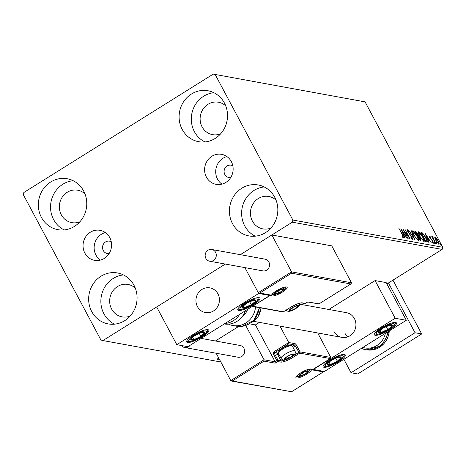 <?xml version="1.0" encoding="UTF-8"?>
<svg xmlns="http://www.w3.org/2000/svg" width="466" height="466" viewBox="0 0 466 466"><rect width="100%" height="100%" fill="white"/><g stroke="black" fill="none" stroke-linecap="round" stroke-linejoin="round"><path stroke-width="0.7" d="M232.825 165.814A6.274 5.854 -79.7 0 0 231.095 165.185A6.274 5.854 -79.7 0 0 225.212 167.812A6.274 5.854 -79.7 0 0 224.851 174.558A6.274 5.854 -79.7 0 0 228.847 177.534A6.274 5.854 -79.7 0 0 230.693 177.552M111.258 241.802A6.274 5.854 -79.7 0 0 109.527 241.167A6.274 5.854 -79.7 0 0 103.644 243.8A6.274 5.854 -79.7 0 0 103.283 250.545A6.274 5.854 -79.7 0 0 107.279 253.521A6.274 5.854 -79.7 0 0 109.126 253.539M231.311 161.568A15.25 14.23 -79.7 0 0 221.6 154.333A15.25 14.23 -79.7 0 0 207.312 160.729A15.25 14.23 -79.7 0 0 206.432 177.115A15.25 14.23 -79.7 0 0 216.148 184.35A15.25 14.23 -79.7 0 0 230.437 177.954A15.25 14.23 -79.7 0 0 231.311 161.568M226.925 156.57A15.25 14.23 -79.7 0 0 217.535 179.13A15.25 14.23 -79.7 0 0 221.921 184.128M109.743 237.555A15.25 14.23 -79.7 0 0 100.033 230.32A15.25 14.23 -79.7 0 0 85.744 236.716A15.25 14.23 -79.7 0 0 84.864 253.102A15.25 14.23 -79.7 0 0 94.581 260.337A15.25 14.23 -79.7 0 0 108.869 253.941A15.25 14.23 -79.7 0 0 109.743 237.555M105.357 232.557A15.25 14.23 -79.7 0 0 95.967 255.118A15.25 14.23 -79.7 0 0 100.353 260.115M91.75 311.643A25.892 24.162 100.3 0 1 93.235 283.829A25.892 24.162 100.3 0 1 117.496 272.971A25.892 24.162 100.3 0 1 133.981 285.244A25.892 24.162 100.3 0 1 132.495 313.059A25.892 24.162 100.3 0 1 108.234 323.917A25.892 24.162 100.3 0 1 91.75 311.643M114.496 324.173A25.892 24.162 100.3 0 1 103.959 313.857A25.892 24.162 100.3 0 1 123.443 274.934M182.2 129.426A25.892 24.162 100.3 0 1 183.686 101.611A25.892 24.162 100.3 0 1 207.941 90.754A25.892 24.162 100.3 0 1 224.426 103.027A25.892 24.162 100.3 0 1 222.946 130.841A25.892 24.162 100.3 0 1 198.685 141.699A25.892 24.162 100.3 0 1 182.2 129.426M204.947 141.955A25.892 24.162 100.3 0 1 194.404 131.645A25.892 24.162 100.3 0 1 213.888 92.717M232.517 223.657A25.892 24.162 100.3 0 1 233.996 195.842A25.892 24.162 100.3 0 1 258.257 184.985A25.892 24.162 100.3 0 1 274.742 197.264A25.892 24.162 100.3 0 1 273.257 225.078A25.892 24.162 100.3 0 1 249.001 235.93A25.892 24.162 100.3 0 1 232.517 223.657M255.257 236.186A25.892 24.162 100.3 0 1 244.72 225.876A25.892 24.162 100.3 0 1 264.205 186.948M41.433 217.406A25.892 24.162 100.3 0 1 42.919 189.598A25.892 24.162 100.3 0 1 67.18 178.74A25.892 24.162 100.3 0 1 83.664 191.013A25.892 24.162 100.3 0 1 82.179 218.828A25.892 24.162 100.3 0 1 57.924 229.686A25.892 24.162 100.3 0 1 41.433 217.406M64.18 229.942A25.892 24.162 100.3 0 1 53.642 219.626A25.892 24.162 100.3 0 1 73.127 180.703M79.884 221.799A16.473 15.372 100.3 0 1 71.811 222.637A16.473 15.372 100.3 0 1 61.32 214.826A16.473 15.372 100.3 0 1 62.263 197.13A16.473 15.372 100.3 0 1 77.706 190.221A16.473 15.372 100.3 0 1 84.963 193.85M270.967 228.043A16.473 15.372 100.3 0 1 262.888 228.888A16.473 15.372 100.3 0 1 252.397 221.076A16.473 15.372 100.3 0 1 253.347 203.374A16.473 15.372 100.3 0 1 268.783 196.466A16.473 15.372 100.3 0 1 276.041 200.095M220.651 133.812A16.473 15.372 100.3 0 1 212.578 134.657A16.473 15.372 100.3 0 1 202.087 126.845A16.473 15.372 100.3 0 1 203.03 109.143A16.473 15.372 100.3 0 1 218.467 102.235A16.473 15.372 100.3 0 1 225.725 105.864M130.2 316.03A16.473 15.372 100.3 0 1 122.127 316.874A16.473 15.372 100.3 0 1 111.636 309.057A16.473 15.372 100.3 0 1 112.58 291.361A16.473 15.372 100.3 0 1 128.016 284.452A16.473 15.372 100.3 0 1 135.28 288.081M386.891 283.94L442.141 249.403L292.316 222.183L292.881 220.039L442.7 247.26L365.07 101.873L213.253 74.106L23.859 192.487L23.3 194.631L100.93 340.017L102.928 340.564L225.323 264.059L156.675 306.972L176.8 344.665L187.897 346.681L269.797 295.491L269.564 295.054M213.253 74.106L365.07 101.873M219.16 358.832L217.197 359.397M217.203 359.251L218.461 358.284L218.234 358.896L219.055 358.639M218.018 358.5L218.234 358.896M307.723 301.985L318.942 303.925L350.799 283.98L291.535 273.216L291.535 271.87L271.841 234.981L240.345 254.669L292.316 222.183M102.928 340.564L220.843 361.989M219.463 359.403L218.758 359.542L219.364 359.222M434.883 238.109L435.081 237.118L436.491 238.4L438.092 240.899C439.141 242.856 439.409 243.968 438.89 244.242L435.896 240.503L434.883 238.109M432.914 237.485L435.733 243.561L431.761 236.623L432.599 237.689L432.512 236.652L432.867 236.926L433.118 237.637L432.355 237.817M430.095 236.973L430.706 238.487L432.943 241.371L433.374 243.246L432.262 242.198L432.093 241.592L432.891 242.39L432.664 241.347L430.019 237.829L429.623 236.128L430.724 237.211L430.864 237.771L430.095 236.973L429.536 237.299M426.827 241.947L425.924 241.778L420.891 232.359L422.586 232.971L425.86 237.619C427.357 240.351 427.683 241.79 426.827 241.947L427.223 241.906M420.146 240.73L415.119 231.305L415.666 231.41L417.81 233.903L418.515 235.843L420.414 238.365L420.926 240.87L420.146 240.73M414.921 239.78L408.641 230.134L413.732 237.509L411.181 230.594L414.921 239.78M408.146 238.551L402.816 229.074L408.513 236.454L405.059 229.482L410.086 238.901L404.401 231.538L408.146 238.551M402.735 237.217L403.113 236.978L402.228 234.625L398.884 228.357L402.577 234.777L403.632 237.945L402.082 236.029L403.177 236.973L402.665 237.293M292.881 220.039L215.251 74.653M400.923 228.73L407.249 238.388L404.913 235.237L403.824 235.039L405.036 237.986L404.709 237.928L400.923 228.73M411.694 238.825L412.049 238.604L411.74 237.107L407.797 231.748L407.313 229.674L408.915 231.404L408.991 231.94L407.826 230.641L408.07 231.759L412.043 237.177L412.585 239.576L410.598 236.926L412.142 238.592L411.629 238.912M407.826 230.641L407.237 230.967M414.07 235.412C412.614 232.715 412.212 231.142 412.876 230.682C414.216 231.451 415.602 233.192 417.035 235.907C418.491 238.604 418.876 240.165 418.188 240.596L414.07 235.412M419.843 236.46C418.386 233.769 417.99 232.19 418.654 231.73C419.994 232.499 421.375 234.241 422.808 236.955C424.264 239.652 424.654 241.213 423.967 241.644L419.843 236.46M424.928 233.087L431.254 242.751L428.918 239.594L427.823 239.396L429.04 242.343L428.714 242.285L424.928 233.087M434.137 242.67L433.963 241.93L434.632 242.763L434.801 243.502L434.137 242.67M436.426 243.089L436.258 242.349L437.096 243.916L436.426 243.089M440.16 243.765L439.991 243.025L440.83 244.598L440.16 243.765M442.7 247.26L442.141 249.403M403.055 237.048L403.306 237.776M402.542 236.996L402.845 236.81M403.964 234.439L404.424 235.144M403.294 234.48L404.267 234.247L402.164 231.008L403.434 234.095L404.267 234.247M407.15 230.198L407.639 230.717M407.395 230.909L407.715 230.711M412.06 238.644L412.282 239.419M412.497 231.037L413.336 231.643M417.926 239.524L418.078 240.561M417.227 239.955L417.664 239.623C418.223 239.285 417.915 238.027 416.732 235.848L413.406 231.654L412.643 232.085M417.192 239.92L417.664 239.623L414.163 235.586M413.406 231.654C412.876 232.027 413.191 233.297 414.367 235.458M415.375 231.794L416.056 232.353M417.845 235.423L418.002 236.163L418.515 235.843M418.002 236.163L419.93 239.821L420.548 239.862L419.872 240.211M420.472 239.908L420.711 240.835M417.39 235.569L417.699 235.377L417.519 233.868L415.934 232.33L417.542 235.347L417.944 235.359L417.431 235.68M419.837 240.153L420.274 239.879L420.116 238.307L418.212 236.344M418.27 232.091L419.115 232.697M423.705 240.573L423.856 241.609M423.006 241.004L423.443 240.677C424.002 240.334 423.687 239.081 422.511 236.903L419.184 232.703L418.421 233.134M422.971 240.969L423.443 240.677L419.942 236.635M419.184 232.703C418.649 233.076 418.969 234.346 420.14 236.507M420.967 232.784L422.074 233.291L422.586 232.971M426.664 240.881L426.862 241.947M425.516 241.248L426.699 240.835L425.563 237.567L422.907 233.833L421.707 233.379L425.708 240.87L426.699 240.835M427.963 238.802L428.423 239.507M427.293 238.842L428.271 238.609L426.163 235.365L427.438 238.458L428.271 238.609M429.11 236.443L430.211 237.532M429.716 237.211L430.025 237.019M432.809 242.477L432.996 243.019M434.306 242.967L434.632 242.763M432.396 237.817L432.844 237.532M432.442 237.194L432.867 236.926M436.595 243.38L436.922 243.176M434.778 237.514L435.372 238.004M438.529 243.403L438.687 244.172M438.046 243.642L438.436 243.398L437.795 240.852L435.535 237.963L434.9 238.301M436.001 240.689L438.564 243.386L438.052 243.706M435.535 237.963L436.199 240.561M440.335 244.062L440.661 243.858M218.076 358.674L217.436 358.896M333.953 331.419A12.553 11.714 -79.7 0 0 341.945 337.372A12.553 11.714 -79.7 0 0 353.706 332.107A12.553 11.714 -79.7 0 0 354.428 318.622A12.553 11.714 -79.7 0 0 346.436 312.669L299.999 304.234M323.969 367.272A12.553 2.918 -28.1 0 1 323.136 366.789A12.553 2.918 -28.1 0 1 331.274 359.164A12.553 2.918 -28.1 0 1 344.444 354.475A12.553 2.918 -28.1 0 1 345.283 354.958A12.553 2.918 -28.1 0 1 337.145 362.583A12.553 2.918 -28.1 0 1 323.969 367.272M395.634 322.478A12.553 2.918 151.9 0 0 382.458 327.173A12.553 2.918 151.9 0 0 374.32 334.792A12.553 2.918 151.9 0 0 375.159 335.275A12.553 2.918 151.9 0 0 388.329 330.586A12.553 2.918 151.9 0 0 396.467 322.967A12.553 2.918 151.9 0 0 395.634 322.478M395.203 318.272L406.3 320.288L324.4 371.478L313.303 369.462L395.203 318.272L375.078 280.579L328.845 309.476M406.3 320.288L386.174 282.594L375.078 280.579M345.05 333.435A12.553 11.714 -79.7 0 0 347.77 336.854M197.45 306.622A12.553 11.714 100.3 0 1 198.167 293.131A12.553 11.714 100.3 0 1 209.927 287.872A12.553 11.714 100.3 0 1 217.925 293.825A12.553 11.714 100.3 0 1 217.203 307.31A12.553 11.714 100.3 0 1 205.442 312.57A12.553 11.714 100.3 0 1 197.45 306.622M259.125 297.681A12.553 2.918 -28.1 0 1 259.964 298.164A12.553 2.918 -28.1 0 1 251.826 305.789A12.553 2.918 -28.1 0 1 238.656 310.478A12.553 2.918 -28.1 0 1 237.817 309.989A12.553 2.918 -28.1 0 1 245.955 302.37A12.553 2.918 -28.1 0 1 259.125 297.681M187.466 342.469A12.553 2.918 151.9 0 0 200.642 337.78A12.553 2.918 151.9 0 0 208.78 330.161A12.553 2.918 151.9 0 0 207.941 329.672A12.553 2.918 151.9 0 0 194.765 334.361A12.553 2.918 151.9 0 0 186.633 341.986A12.553 2.918 151.9 0 0 187.466 342.469M176.8 344.665L258.7 293.469L269.797 295.491M258.7 293.469L244.895 267.618L258.269 292.665L291.535 271.87L351.469 282.757L331.769 245.873L271.841 234.981M215.088 309.744A12.553 11.714 -79.7 0 0 219.078 296.889A12.553 11.714 -79.7 0 0 209.927 287.872A12.553 11.714 -79.7 0 0 200.281 290.697A12.553 11.714 -79.7 0 0 196.297 303.552A12.553 11.714 -79.7 0 0 205.442 312.57A12.553 11.714 -79.7 0 0 215.088 309.744M351.469 282.757L351.049 283.858L318.942 303.925M307.711 301.962L319.059 303.82M291.535 273.216L259.801 293.05L258.269 292.665M259.801 293.05L270.897 295.071L258.985 293.131M270.897 295.071L252.386 306.366M259.486 322.39L255.444 324.913L275.138 361.802L264.041 359.781L264.036 361.133L232.301 380.967L230.769 380.582L264.041 359.781L245.757 325.536M255.444 324.913L249.508 323.835M230.769 380.582L216.177 353.245M238.662 326.456L215.409 340.99M232.301 380.967L291.565 391.737L323.299 371.897L312.203 369.882L330.12 358.686L330.79 357.457L317.713 332.969M312.203 369.882L330.371 358.558L299.708 353.158L292.799 357.48A10.357 2.412 -28.1 0 1 280.689 362.094L277.695 361.546L275.138 363.148L275.138 361.802L276.932 360.678L273.478 354.218A1.881 1.759 -79.7 0 1 274.154 351.644L288.739 342.527L279.979 326.113M291.565 391.737L231.486 381.048M323.299 371.897L323.934 371.396M291.594 356.88A9.413 2.19 151.9 0 0 292.036 356.612L298.945 352.29L299.708 353.158A0.944 0.88 -79.7 0 0 300.046 351.871L296.597 345.411A1.881 0.518 58 0 0 295.065 343.675L288.739 342.527L288.739 343.873L274.917 352.512L277.917 353.053A8.475 1.969 151.9 0 0 278.342 353.088M287.47 356.513A4.707 1.095 151.9 0 0 285.874 357.667A4.707 1.095 151.9 0 0 285.775 357.754A4.707 1.095 151.9 0 0 285.297 359.216A4.707 1.095 151.9 0 0 288.658 358.278A4.707 1.095 151.9 0 0 292.497 355.878A4.707 1.095 151.9 0 0 292.974 354.416A4.707 1.095 151.9 0 0 291.658 354.579A4.707 1.095 151.9 0 0 289.613 355.354A4.707 1.095 151.9 0 0 287.47 356.513M278.388 352.855L278.843 351.504A6.78 1.579 -28.1 0 1 282.425 348.3A6.78 1.579 -28.1 0 1 290.452 345.306L291.827 345.679A7.846 1.823 151.9 0 0 282.542 349.151A7.846 1.823 151.9 0 0 278.388 352.855A7.846 1.823 151.9 0 0 278.394 353.35L281.068 358.354A7.846 1.823 -28.1 0 1 285.215 354.154A7.846 1.823 -28.1 0 1 294.908 350.962L292.234 345.958A7.846 1.823 151.9 0 0 291.827 345.679M285.775 357.754L285.297 359.216L288.658 358.278L292.497 355.878L292.974 354.416L291.53 354.62M284.843 358.36L285.297 359.216M287.656 356.397L288.658 358.278M291.798 354.562L292.497 355.878M292.298 307.834A4.707 1.095 151.9 0 0 290.702 308.987A4.707 1.095 151.9 0 0 290.603 309.075A4.707 1.095 151.9 0 0 290.12 310.537A4.707 1.095 151.9 0 0 293.487 309.599A4.707 1.095 151.9 0 0 297.325 307.199A4.707 1.095 151.9 0 0 297.803 305.737A4.707 1.095 151.9 0 0 296.481 305.9A4.707 1.095 151.9 0 0 294.442 306.675A4.707 1.095 151.9 0 0 292.298 307.834M290.603 309.075L290.12 310.537L293.487 309.599L297.325 307.199L297.803 305.737L296.359 305.941M289.666 309.68L290.12 310.537M292.479 307.723L293.487 309.599M296.621 305.888L297.325 307.199M277.736 291.151A4.707 1.095 151.9 0 0 276.14 292.304A4.707 1.095 151.9 0 0 276.041 292.392A4.707 1.095 151.9 0 0 275.563 293.854A4.707 1.095 151.9 0 0 278.924 292.916A4.707 1.095 151.9 0 0 282.763 290.516A4.707 1.095 151.9 0 0 283.241 289.054A4.707 1.095 151.9 0 0 281.924 289.217A4.707 1.095 151.9 0 0 279.88 289.992A4.707 1.095 151.9 0 0 277.736 291.151M276.041 292.392L275.563 293.854L278.924 292.916L282.763 290.516L283.241 289.054L281.796 289.258M275.109 292.998L275.563 293.854M277.922 291.034L278.924 292.916M282.064 289.2L282.763 290.516M302.032 373.196A4.707 1.095 151.9 0 0 300.436 374.349A4.707 1.095 151.9 0 0 300.337 374.437A4.707 1.095 151.9 0 0 299.859 375.899A4.707 1.095 151.9 0 0 303.22 374.961A4.707 1.095 151.9 0 0 307.059 372.561A4.707 1.095 151.9 0 0 307.537 371.099A4.707 1.095 151.9 0 0 306.214 371.262A4.707 1.095 151.9 0 0 304.176 372.037A4.707 1.095 151.9 0 0 302.032 373.196M300.337 374.437L299.859 375.899L303.22 374.961L307.059 372.561L307.537 371.099L306.092 371.303M299.399 375.043L299.859 375.899M302.213 373.085L303.22 374.961M306.354 371.251L307.059 372.561M384.217 331.489A7.846 1.823 151.9 0 0 387.811 329.602A7.846 1.823 151.9 0 0 392.267 325.804A7.846 1.823 151.9 0 0 389.85 325.082A7.846 1.823 151.9 0 0 382.976 328.157A7.846 1.823 151.9 0 0 378.52 331.949A7.846 1.823 151.9 0 0 380.938 332.677A7.846 1.823 151.9 0 0 384.217 331.489M384.281 330.959L387.811 329.602L392.267 325.804L389.85 325.082L382.976 328.157L378.52 331.949L380.938 332.677L384.281 330.959M391.289 323.975L392.267 325.804M379.837 330.61L380.938 332.677M386.163 326.509L387.811 329.602M247.714 306.686A7.846 1.823 151.9 0 0 251.308 304.799A7.846 1.823 151.9 0 0 255.764 301.007A7.846 1.823 151.9 0 0 253.347 300.285A7.846 1.823 151.9 0 0 246.473 303.354A7.846 1.823 151.9 0 0 242.017 307.152A7.846 1.823 151.9 0 0 244.434 307.875A7.846 1.823 151.9 0 0 247.714 306.686M247.778 306.156L251.308 304.799L255.764 301.007L253.347 300.285L246.473 303.354L242.017 307.152L244.434 307.875L247.778 306.156M254.785 299.172L255.764 301.007M243.334 305.807L244.434 307.875M249.66 301.706L251.308 304.799M191.881 337.838A7.846 1.823 151.9 0 0 190.74 339.411A7.846 1.823 151.9 0 0 193.868 339.697A7.846 1.823 151.9 0 0 200.829 336.353A7.846 1.823 151.9 0 0 204.667 332.73A7.846 1.823 151.9 0 0 201.545 332.45A7.846 1.823 151.9 0 0 194.584 335.788A7.846 1.823 151.9 0 0 191.881 337.838M192.563 337.419L190.74 339.411L193.868 339.697L200.829 336.353L204.667 332.73L201.545 332.45L194.584 335.788L192.563 337.419M192.621 337.367L193.868 339.697M199.232 333.365L200.829 336.353M328.384 362.641A7.846 1.823 151.9 0 0 327.248 364.214A7.846 1.823 151.9 0 0 330.371 364.499A7.846 1.823 151.9 0 0 337.332 361.156A7.846 1.823 151.9 0 0 341.17 357.533A7.846 1.823 151.9 0 0 338.048 357.247A7.846 1.823 151.9 0 0 331.087 360.591A7.846 1.823 151.9 0 0 328.384 362.641M329.072 362.222L327.248 364.214L330.371 364.499L337.332 361.156L341.17 357.533L338.048 357.247L331.087 360.591L329.072 362.222M329.124 362.169L330.371 364.499M335.736 358.168L337.332 361.156M224.245 323.957A20.399 19.036 -79.7 0 0 245.471 310.694M255.531 306.954A20.399 19.036 100.3 0 1 237.98 325.717A20.399 19.036 100.3 0 1 232.895 325.536A20.399 19.036 100.3 0 1 228.556 324.155M247.609 309.354A12.553 11.714 100.3 0 1 242.728 315.948M205.856 258.385A5.965 5.563 -79.7 0 0 209.653 261.216A5.965 5.563 -79.7 0 0 215.24 258.717A5.965 5.563 -79.7 0 0 215.583 252.31A5.965 5.563 -79.7 0 0 211.785 249.485A5.965 5.563 -79.7 0 0 206.199 251.984A5.965 5.563 -79.7 0 0 205.856 258.385M209.653 261.216L262.923 270.892A5.965 5.563 -79.7 0 0 268.509 268.393A5.965 5.563 -79.7 0 0 268.853 261.985A5.965 5.563 -79.7 0 0 265.055 259.16L211.785 249.485M181.437 345.504A5.965 5.563 -79.7 0 0 184.717 347.531A5.965 5.563 -79.7 0 0 188.514 346.78A5.965 5.563 -79.7 0 0 190.128 345.289M184.717 347.531L237.986 357.212A5.965 5.563 -79.7 0 0 241.784 356.461A5.965 5.563 -79.7 0 0 244.563 350.251A5.965 5.563 -79.7 0 0 240.118 345.475L201.149 338.398M392.96 280.148L421.695 333.959L357.713 373.953L351.049 372.742L343.879 359.303M388.452 282.961L415.037 332.747L351.049 372.742M421.695 333.959L415.037 332.747M415.293 231.643L415.666 231.41M421.083 232.715L421.48 232.464M425.609 241.19L426.029 240.928M276.297 290.889A8.784 2.045 -28.1 0 1 286.567 286.974A8.784 2.045 -28.1 0 1 282.512 292.019A8.784 2.045 -28.1 0 1 272.237 295.933A8.784 2.045 -28.1 0 1 276.297 290.889M284.959 288.722A7.846 1.823 151.9 0 0 285.938 287.085M272.138 294.454A7.846 1.823 151.9 0 0 274.049 294.547M252.98 306.267L283.392 311.789L290.301 307.473A10.357 2.412 -28.1 0 1 302.405 302.859L305.405 303.401L307.962 301.805M305.51 303.337L305.405 303.401A0.944 0.88 -79.7 0 1 304.805 303.523A0.944 0.944 0 0 0 305.469 303.395L307.845 301.91M304.805 303.523L301.811 302.976A0.944 0.88 -79.7 0 0 302.405 302.859M283.497 311.725L283.392 311.789A0.944 0.88 100.3 0 1 282.792 311.911L252.368 306.383M306.803 374.064A8.784 2.045 -28.1 0 1 296.527 377.978A8.784 2.045 -28.1 0 1 300.587 372.934A8.784 2.045 -28.1 0 1 310.863 369.02A8.784 2.045 -28.1 0 1 306.803 374.064M296.434 376.499A7.846 1.823 151.9 0 0 298.339 376.592M309.249 370.767A7.846 1.823 151.9 0 0 310.234 369.136M292.462 346.384L294.733 344.962L298.945 352.29L300.046 351.871L330.79 357.457M275.138 363.148L264.036 361.133M296.597 345.411L292.998 347.391M278.907 354.306A9.413 2.19 -28.1 0 1 277.579 354.346L281.027 360.806A9.413 2.19 151.9 0 0 287.825 358.896M277.917 353.053A0.944 0.88 -79.7 0 0 277.579 354.346L274.579 353.799L278.033 360.259L281.027 360.806A0.944 0.88 100.3 0 1 280.689 362.094M295.065 343.675A0.944 0.88 100.3 0 1 294.733 344.962L288.739 343.873M276.932 360.678L277.695 361.546A0.944 0.88 100.3 0 0 278.033 360.259L276.932 360.678M273.478 354.218L274.579 353.799A0.944 0.88 100.3 0 1 274.917 352.512L274.154 351.644M292.036 356.612L292.799 357.48M287.248 356.473A5.336 1.241 151.9 0 0 284.784 359.531A5.336 1.241 151.9 0 0 291.023 357.154A5.336 1.241 151.9 0 0 293.487 354.096A5.336 1.241 151.9 0 0 287.248 356.473M292.077 307.793A5.336 1.241 151.9 0 0 289.613 310.857A5.336 1.241 151.9 0 0 295.846 308.48A5.336 1.241 151.9 0 0 298.31 305.416A5.336 1.241 151.9 0 0 292.077 307.793M277.515 291.11A5.336 1.241 151.9 0 0 275.051 294.174A5.336 1.241 151.9 0 0 281.289 291.798A5.336 1.241 151.9 0 0 283.753 288.734A5.336 1.241 151.9 0 0 277.515 291.11M301.811 373.155A5.336 1.241 151.9 0 0 299.347 376.219A5.336 1.241 151.9 0 0 305.579 373.843A5.336 1.241 151.9 0 0 308.049 370.779A5.336 1.241 151.9 0 0 301.811 373.155M383.891 332.217A10.042 2.336 151.9 0 0 394.195 324.948A10.042 2.336 151.9 0 0 386.902 325.542A10.042 2.336 151.9 0 0 376.598 332.811A10.042 2.336 151.9 0 0 383.891 332.217M247.382 307.42A10.042 2.336 151.9 0 0 257.692 300.145A10.042 2.336 151.9 0 0 250.399 300.739A10.042 2.336 151.9 0 0 240.095 308.009A10.042 2.336 151.9 0 0 247.382 307.42M190.25 338.333A10.042 2.336 151.9 0 0 192.79 340.71A10.042 2.336 151.9 0 0 205.156 333.813A10.042 2.336 151.9 0 0 202.617 331.437A10.042 2.336 151.9 0 0 190.25 338.333M326.753 363.13A10.042 2.336 151.9 0 0 329.293 365.513A10.042 2.336 151.9 0 0 341.66 358.616A10.042 2.336 151.9 0 0 339.12 356.234A10.042 2.336 151.9 0 0 326.753 363.13M239.809 314.23A20.399 19.036 100.3 0 1 224.996 323.491M259.568 307.688L253.923 320.305L241.831 326.386L236.518 326.194A20.399 19.036 -79.7 0 0 241.604 326.375A20.399 19.036 -79.7 0 0 259.154 307.618M251.477 322.513A17.259 16.106 -79.7 0 0 260.954 307.944M389.395 330.854L381.922 345.656L366.625 349.832A20.399 19.036 -79.7 0 0 389.285 330.924M362.892 347.42A18.826 17.568 -79.7 0 0 385.394 333.359M387.712 331.909A20.399 19.036 100.3 0 1 365.181 349.57A20.399 19.036 100.3 0 1 361.319 348.405L366.625 349.832M218.17 358.855L217.878 358.313M253.568 321.313L341.945 337.372M272.051 294.337L272.103 294.559C271.393 294.698 272.814 293.475 276.361 290.877C281.458 288.07 284.685 286.817 286.042 287.108L285.891 286.951M301.811 302.976C299.597 302.859 295.782 304.35 290.365 307.461L283.456 311.783A0.944 0.944 0 0 1 282.792 311.911M296.341 376.388L296.393 376.604C296.953 376.412 294.797 376.994 300.657 372.922C305.748 370.12 308.975 368.862 310.339 369.159L310.187 368.996M323.555 371.775L291.448 391.842M281.068 358.354C282.448 360.882 285.827 360.474 291.203 357.131C294.867 355.005 296.102 352.948 294.908 350.962M285.891 309.68C287.272 312.203 290.65 311.795 296.026 308.457L299.288 305.737L300.022 303.139M272.377 294.087L273.443 294.489L275.75 294.337L281.47 291.768L284.732 289.054L285.501 287.079M296.667 376.132L297.733 376.534L300.04 376.382L305.76 373.819L309.022 371.099L309.797 369.124M374.367 333.866L376.988 334.384L380.105 333.755L386.43 331.052L389.861 329.031L393.991 325.722L395.121 324.243L395.675 322.489M237.864 309.069L240.485 309.581L243.601 308.952L249.927 306.249L253.353 304.228L257.488 300.92L258.613 299.44L259.172 297.687M186.674 341.06L188.439 341.572L190.344 341.45L194.124 340.361L198.819 338.205L205.727 333.487L207.44 331.419L207.987 329.683M323.177 365.862L324.942 366.375L326.847 366.253L330.627 365.158L335.322 363.008L342.236 358.284L343.943 356.216L344.49 354.48M261.059 307.962L258.082 316.676L251.325 322.629M236.518 326.194L232.895 325.536"/></g></svg>
